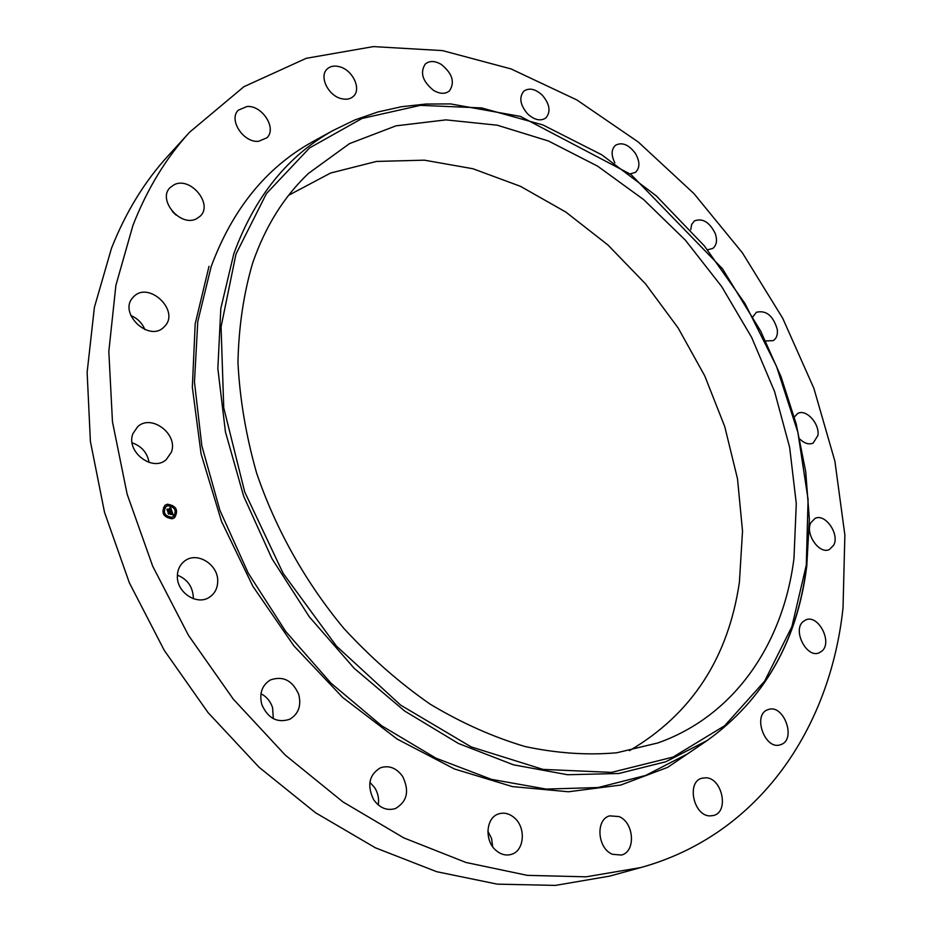 <?xml version="1.0" encoding="UTF-8"?>
<svg xmlns="http://www.w3.org/2000/svg" width="932" height="932" viewBox="0 0 932 932"><rect width="100%" height="100%" fill="white"/><g stroke="black" fill="none" stroke-linecap="round" stroke-linejoin="round"><path stroke-width="1.4" d="M618.999 816.572C634.121 822.385 636.09 851.743 621.399 855.052L612.522 854.306C597.342 848.609 595.315 819.333 609.679 815.861L618.999 816.572M640.82 867.552L609.633 876.127L555.402 885.4L497.257 884.142L436.689 871.7L375.468 847.84L315.575 812.786L259.073 767.257L207.999 712.526L164.242 650.326L129.362 582.803L104.524 512.332L90.392 441.384L87.13 372.334L94.4 307.339L111.502 248.227C125.657 212.438 144.448 181.717 167.876 156.075L189.65 132.158L243.928 86.688L306.267 58.297L373.429 46.6L442.502 50.608L511.004 68.91L576.838 99.934L638.292 142.025L693.886 193.53L742.396 252.828L782.729 318.29L813.869 388.306L834.886 461.154L844.87 535.003L843.029 607.815C830.389 727.403 759.766 834.711 640.82 867.552L586.123 876.826L527.337 875.358L465.977 862.473L403.847 837.903L342.929 801.893L285.355 755.176L233.233 699.07L188.485 635.368L152.732 566.272L127.16 494.24L112.469 421.823L108.823 351.446L115.894 285.332L132.961 225.334C147.151 189.045 166.047 157.986 189.65 132.158M487.855 831.111L491.56 838.485L492.69 846.71M369.864 782.274L374.641 787.598C378.008 793.004 379.219 798.794 378.276 804.957M260.96 693.723C266.599 696.682 270.478 701.353 272.598 707.714L273.297 718.677M177.383 575.16C187.25 579.133 192.551 586.438 193.308 597.062L193.25 598.682M132.123 442.828C141.641 446.172 147.291 452.707 149.073 462.435M130.795 315.529C137.458 318.313 142.142 322.996 144.856 329.567M172.28 211.448L176.148 215.117M288.664 195.266L330.592 173.037L376.423 161.434L424.386 160.176L472.885 168.727L520.452 186.318L565.817 212.053L607.862 244.93L645.585 283.934L678.147 327.971L704.755 375.911L724.747 426.588L737.503 478.757L742.524 531.1L739.402 582.209C728.265 658.027 691.614 714.192 629.426 750.703M793.971 558.361C783.404 642.707 735.336 715.543 657.876 742.944L616.739 752.776C587.44 755.374 556.94 753.301 525.24 746.579C493.238 737.119 461.55 722.976 430.165 704.161C399.42 682.807 370.656 657.549 343.85 628.401C305.603 582.384 275.674 529.061 256.65 473.176C245.99 435.722 239.769 398.838 237.963 362.536C238.685 327.12 243.578 293.988 252.619 263.15C265.224 226.662 283.841 196.757 308.469 173.41L349.465 143.644L395.983 125.843L445.904 119.879L497.28 125.203L548.377 140.965L597.622 166.152L643.686 199.623L685.381 240.176L721.683 286.555L751.681 337.466L774.585 391.568L789.66 447.442L796.289 503.583L793.971 558.361M527.652 113.937C520.079 104.955 518.821 97.359 523.877 91.126C529.213 87.538 535.341 88.878 542.238 95.111C549.822 104.139 551.022 111.758 545.849 117.968C540.572 121.428 534.502 120.088 527.652 113.937M402.624 776.414C409.626 790.825 407.249 801.52 395.506 808.522C387.06 811.026 379.79 808.102 373.697 799.749C366.8 785.525 369.014 774.888 380.361 767.828C388.993 765.021 396.415 767.886 402.624 776.414M614.852 162.844C611.054 155.155 611.264 149.306 615.469 145.287C622.087 141.85 628.739 144.565 635.403 153.407C640.028 161.609 640.051 167.923 635.461 172.35L630.207 173.9M298.741 694.468C301.49 705.722 298.496 713.994 289.747 719.271C277.188 723.29 267.868 718.351 261.776 704.441C259.131 693.443 261.974 685.3 270.292 679.987C283.013 675.56 292.508 680.383 298.741 694.468M690.787 229.598L691.661 224.426L694.457 220.896C702.565 217.902 709.485 222.084 715.228 233.466C717.512 240.351 716.685 245.349 712.724 248.46L707.924 249.694M217.715 581.184C217.61 588.162 214.896 593.486 209.56 597.132C197.281 605.928 176.696 592.67 177.36 576.197C177.511 569.51 180.074 564.361 185.025 560.749C197.339 551.394 218.251 564.594 217.715 581.184M752.986 316.67L756.423 312.255C766.255 310.007 773.211 315.738 777.288 329.45C777.871 334.786 776.507 338.502 773.211 340.634L765.58 340.937M171.325 452.3L166.152 459.732C152.335 472.303 125.494 451.321 132.961 433.578L137.656 426.705C151.415 413.563 178.571 434.394 171.325 452.3M794.32 416.977L797.687 413.517C805.924 408.472 819.915 423.711 817.9 435.454L813.182 443.073C808.999 444.855 804.549 443.527 799.854 439.1M164.871 326.118L163.915 327.109C148.945 342.731 117.688 312.581 133.16 297.261L133.637 296.772C148.491 280.649 180.062 310.496 164.871 326.118M810.875 522.677L815.034 518.425C825.053 512.996 839.744 533.931 833.756 545.08L829.398 549.519C819.356 554.808 804.735 533.64 810.875 522.677M196.407 218.822C180.505 227.385 157.159 199.763 170.102 187.588L174.319 184.629C190.641 176.381 213.44 204.318 200.17 216.212L196.407 218.822M803.128 621.562L805.772 619.897C818.145 614.013 832.777 641.973 822.036 651.014L819.123 652.854C806.669 658.54 792.258 630.277 803.128 621.562M258.49 141.338C243.334 142.841 228.235 119.587 238.289 110.186L247.062 106.481C262.405 105.246 277.142 128.593 266.855 137.831L258.49 141.338M768.143 709.613C783.661 703.392 796.872 739.693 780.795 744.621L780.527 744.703C764.916 750.784 752.008 714.227 768.061 709.648L768.143 709.613M341.007 98.559C328.017 95.355 319 76.401 327.004 69.178C330.208 66.125 334.46 65.333 339.772 66.801C352.809 70.191 361.628 89.157 353.449 96.287C350.315 99.176 346.168 99.934 341.007 98.559M705.862 777.777C722.218 777.964 729.313 811.83 713.609 815.488L709.939 815.908C693.548 815.954 686.325 782.064 701.784 778.255L705.862 777.777M433.706 90.486C422.569 81.492 419.761 72.684 425.283 64.04C429.501 60.58 434.836 60.708 441.267 64.413C452.404 73.488 455.131 82.319 449.445 90.905C445.298 94.225 440.055 94.085 433.706 90.486M514.231 817.667C526.242 827.406 524.483 851.009 511.284 854.399C506.041 855.867 501.008 854.586 496.173 850.567C484.139 840.862 485.852 817.492 498.667 813.892C504.072 812.238 509.256 813.496 514.231 817.667M167.352 504.2C176.358 505.75 178.758 510.27 174.54 517.749L172.234 518.798C163.24 517.307 160.817 512.81 164.941 505.307L167.352 504.2M174.435 517.819C178.513 510.328 176.09 505.843 167.154 504.352L164.847 505.377M165.884 506.682L165.78 506.763C162.518 512.67 164.428 516.212 171.511 517.388L173.445 516.491M175.519 509.874L176.066 510.596M171.593 517.726L172.14 518.448M175.274 514.872L175.6 515.745M163.275 512.553L163.834 513.264M166.618 516.771L167.178 517.493M167.236 504.69L167.795 505.412M172.187 505.668L172.746 506.379M163.531 507.544L164.09 508.255M171.709 517.248C164.626 516.072 162.716 512.518 165.978 506.612L167.865 505.75C174.96 506.961 176.859 510.515 173.538 516.421L171.709 517.248M171.838 511.051L170.777 510.783L171.034 509.524L167.585 510.643L167.096 509.187L170.568 508.907L169.787 508.08L170.801 508.86L169.752 507.905L170.533 507.241L171.838 511.051M171.709 511.295L170.684 510.934L171.709 511.295M170.964 510.538L170.871 509.804L167.469 511.086L166.979 509.361L167.492 510.887L170.917 509.688L171.022 510.48M171.931 511.342L173.037 514.65L171.966 514.324L172.047 512.46L170.649 512.775L171.942 512.693L172.082 514.091L171.884 512.786L170.731 513.043L171.57 513.928L170.323 514.196L170.393 512.821L168.634 513.649L168.11 512.087L171.931 511.342M172.933 514.93L171.849 514.487L172.933 514.93M171.546 514.184L170.253 514.464L171.546 514.184M170.451 513.812L170.23 513.159L168.482 514.138L167.923 512.192L168.506 513.94L170.288 513.054L170.451 513.812M171.686 511.854L170.172 512.157M169.962 512.239L168.238 512.483M171.243 513.998L170.731 513.043M172.746 514.522L171.791 511.656M171.558 510.957L170.346 507.416M170.638 508.86L167.224 509.583M168.447 514.045L168.948 513.439M176.043 510.596L175.6 509.781L176.043 510.596M172.117 518.46L171.826 517.575L172.117 518.46M163.799 513.276L163.508 512.39L163.799 513.276M167.143 517.505L166.851 516.619L167.143 517.505M167.457 504.538L167.76 505.424L167.457 504.538M172.42 505.505L172.711 506.391L172.42 505.505M163.764 507.381L164.055 508.266L163.764 507.381M235.982 254.075L266.447 193.565L309.564 147.932L362.012 118.469L420.425 105.351L481.669 107.926L542.925 124.946L601.792 154.817L656.198 195.79L704.429 245.978L744.959 303.483L776.496 366.311L797.874 432.366L808.091 499.435L806.297 565.083L791.885 626.654L764.589 681.222L724.665 725.737L673.055 757.075L611.578 772.383L543.03 769.401L471.196 746.916L400.667 705.14L336.394 646.051L283.118 573.308L244.72 491.968L223.75 407.867L221.07 326.841L235.982 254.075M806.564 566.073C797.268 641.286 764.158 699.431 707.213 740.497L665.832 761.735L618.86 773.49L567.541 774.737L513.427 764.811L458.428 743.468L404.616 711L354.207 668.314L309.354 616.879L271.993 558.711L243.66 496.185L225.451 431.924L217.843 368.536L220.814 308.48L233.781 253.865C254.576 196.92 287.65 155.807 332.992 130.538L312.197 141.979C266.191 167.609 232.522 209.129 211.191 266.517L197.782 321.54L194.462 382.003L201.825 445.776L219.917 510.363L248.262 573.168L285.775 631.535L330.895 683.074L381.689 725.783L435.966 758.182L491.502 779.373L546.175 789.078L598.088 787.54L645.643 775.459L687.595 753.86L707.213 740.497C764.322 699.28 797.524 641.018 806.809 565.736L809.349 519.217L805.714 471.615L796.173 423.862L781.051 376.773L760.71 331.151L722.498 268.777L631.022 174.517L520.371 116.395L450.587 103.918L425.877 104.046L401.552 106.714L377.833 111.991L354.906 119.925L332.992 130.538M707.924 740.02L667.673 767.351L620.782 785.035L568.473 791.769L512.355 786.585L454.455 768.982L397.09 739.029L342.743 697.509L293.906 645.888L252.875 586.298L221.501 521.361L201.102 454.012L192.341 387.246L195.184 323.858L209.024 266.307"/></g></svg>
